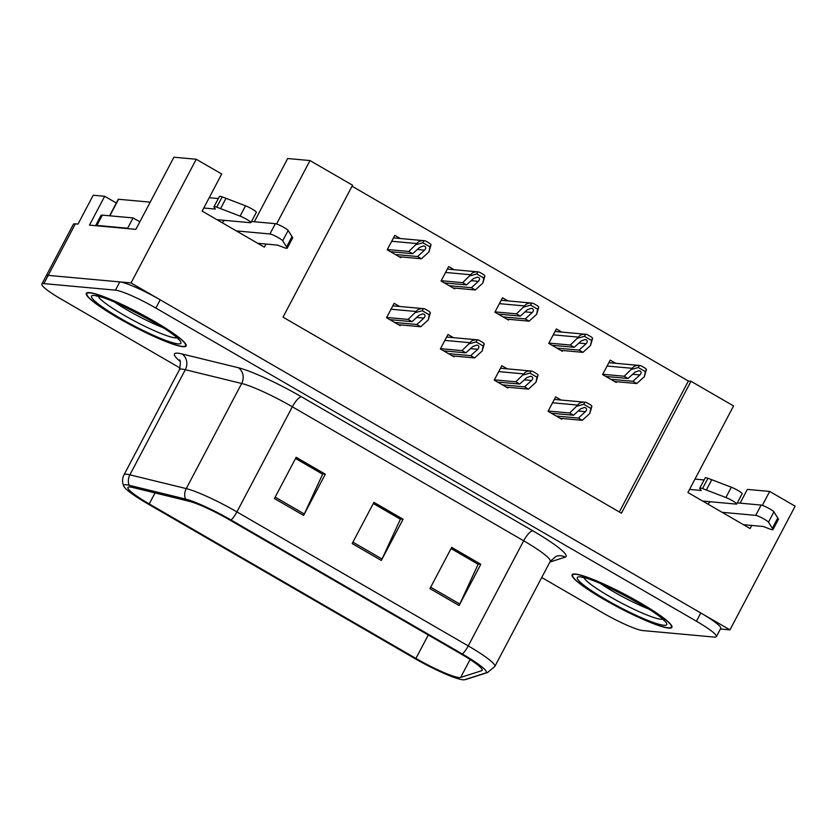 <?xml version="1.0" encoding="UTF-8"?>
<svg xmlns="http://www.w3.org/2000/svg" width="837" height="837" viewBox="0 0 837 837"><rect width="100%" height="100%" fill="white"/><g stroke="black" fill="none" stroke-linecap="round" stroke-linejoin="round"><path stroke-width="1.26" d="M762.34 505.36L769.684 491.445L795.15 506.186L729.948 629.863L131.032 282.927L196.245 159.25L173.908 157.22L135.866 229.359L89.475 225.132L104.688 196.276L116.312 203.004M131.032 282.927L48.222 275.373A35.248 4.541 -152.2 0 0 46.192 275.833L73.363 224.295A35.248 4.541 -152.2 0 1 75.382 223.845L78.008 224.086L93.221 195.23L104.688 196.276M720.406 628.995L729.948 629.863M196.245 159.25L221.711 174.002L202.146 211.102L264.346 247.145L265.978 244.048M276.566 223.96L309.993 160.568L352.565 185.228L283.011 317.15L621.441 513.196L690.996 381.274L733.568 405.935L687.92 492.512L750.119 528.545L751.752 525.448M309.993 160.568L287.656 158.528L254.333 221.742M769.684 491.445L747.347 489.404L740.107 503.152M619.338 511.972L688.37 381.034L352.053 186.212M688.37 381.034L690.996 381.274M454.093 269.702L448.663 266.564L441.047 280.991L454.658 288.87L455.046 288.127M507.933 300.901L502.503 297.752L494.897 312.18L508.498 320.058L508.896 319.315M561.784 332.09L556.354 328.941L548.737 343.369L562.349 351.258L562.736 350.515M615.624 363.279L610.194 360.13L602.588 374.568L616.189 382.446L616.587 381.703M400.243 238.514L394.813 235.364L387.207 249.792L400.808 257.681L401.205 256.938M453.413 337.656L447.973 334.507L440.367 348.935L453.978 356.824L454.365 356.081M507.253 368.845L501.823 365.706L494.217 380.134L507.818 388.012L508.216 387.269M561.104 400.044L555.663 396.895L548.057 411.323L561.669 419.201L562.056 418.469M399.563 306.468L394.133 303.318L386.527 317.746L400.128 325.635L400.525 324.892M668.648 628.085A56.393 7.261 -152.2 0 0 671.881 627.352A56.393 7.261 -152.2 0 0 632.803 598.633A56.393 7.261 -152.2 0 0 575.343 574.025A56.393 7.261 -152.2 0 0 572.11 574.757A56.393 7.261 -152.2 0 0 611.188 603.477A56.393 7.261 -152.2 0 0 668.648 628.085M182.874 346.675A56.393 7.261 -152.2 0 0 186.107 345.953A56.393 7.261 -152.2 0 0 147.03 317.233A56.393 7.261 -152.2 0 0 89.569 292.626A56.393 7.261 -152.2 0 0 86.337 293.348A56.393 7.261 -152.2 0 0 125.414 322.078A56.393 7.261 -152.2 0 0 182.874 346.675M459.021 677.531A37.592 4.844 27.8 0 1 415.926 658.426L149.227 503.926A37.592 4.844 27.8 0 1 127.967 487.49A37.592 4.844 27.8 0 1 132.675 487.469L189.036 501.237A37.592 4.844 27.8 0 1 229.568 519.882L460.894 653.885A37.592 4.844 27.8 0 1 482.164 670.332A37.592 4.844 27.8 0 1 481.62 670.73L460.632 677.447A37.592 4.844 27.8 0 1 459.021 677.531M462.913 679.78A42.3 5.451 -152.2 0 0 464.326 679.78A42.3 5.451 -152.2 0 0 464.723 679.686L485.711 672.969A42.3 5.451 -152.2 0 0 462.401 654.021L231.064 520.018A42.3 5.451 -152.2 0 0 185.458 499.04L129.107 485.272A42.3 5.451 -152.2 0 0 123.928 486.423A42.3 5.451 -152.2 0 0 147.73 503.79L414.43 658.29A42.3 5.451 -152.2 0 0 462.913 679.78M541.727 577.509L602.378 612.642A35.248 4.541 -152.2 0 0 642.774 630.564L714.359 637.083A35.248 4.541 -152.2 0 0 716.378 636.633L720.72 628.388A35.248 4.541 -152.2 0 0 700.789 612.977L160.191 299.824A35.248 4.541 -152.2 0 0 119.796 281.902L48.222 275.373A35.248 4.541 -152.2 0 0 46.192 275.833L41.85 284.078A35.248 4.541 -152.2 0 0 61.781 299.489L180.133 368.05M716.378 636.633A35.248 4.541 -152.2 0 0 696.436 621.221L155.849 308.068A35.248 4.541 -152.2 0 0 115.443 290.146L43.869 283.617A35.248 4.541 -152.2 0 0 41.85 284.078M429.936 588.61L451.677 547.388L480.836 564.274L459.094 605.507L429.936 588.61M274.431 498.528L296.162 457.305L325.321 474.192L303.59 515.414L274.431 498.528M352.178 543.569L373.919 502.346L403.078 519.233L381.337 560.455L352.178 543.569M451.08 548.507L477.801 564.054M295.576 458.425L322.297 473.972M373.323 503.466L400.055 519.013M403.078 519.233L400.076 518.961M373.302 503.518L400.379 519.212L382.049 559.022A9.395 2.752 120.1 0 1 381.337 560.455M325.321 474.192L322.329 473.92M295.545 458.477L322.632 474.171L304.291 513.981A9.395 2.752 120.1 0 1 303.59 515.414M480.836 564.274L477.833 564.002M451.049 548.559L478.136 564.253L459.806 604.063A9.395 2.752 120.1 0 1 459.094 605.507M389.791 319.64L412.003 321.67L419.013 315.287L422.936 313.875L424.139 314.241C425.437 315.246 425.342 316.532 423.878 318.102L416.868 324.484L420.749 326.733L428.303 319.86L430.375 312.703A5.869 5.566 95.2 0 0 428.575 311.029L425.667 309.345A5.869 5.566 95.2 0 0 423.355 308.633C419.86 308.476 417.485 309.439 416.209 311.51L408.121 319.41L386.673 317.453M398.538 324.704L420.749 326.733M394.656 322.454L416.868 324.484M412.003 321.67L408.121 319.41M428.303 319.86L429.276 314.796L422.256 310.726L423.355 308.633M429.276 314.796L430.375 312.703M422.256 310.726L415.665 312.536M390.471 251.686L412.683 253.716L419.693 247.333L423.616 245.921L424.819 246.287C426.117 247.292 426.033 248.579 424.558 250.148L417.548 256.53L421.429 258.779L428.983 251.906L431.055 244.749A5.869 5.566 95.2 0 0 429.255 243.075L426.347 241.391A5.869 5.566 95.2 0 0 424.035 240.679C420.551 240.533 418.165 241.485 416.889 243.557L408.801 251.466L387.353 249.51M399.218 256.76L421.429 258.779M395.336 254.5L417.548 256.53M412.683 253.716L408.801 251.466M428.983 251.906L429.956 246.842L422.936 242.772L424.035 240.679M429.956 246.842L431.055 244.749M422.936 242.772L416.355 244.582M443.641 350.829L465.853 352.858L472.863 346.476L476.787 345.074L477.99 345.43C479.277 346.434 479.193 347.721 477.718 349.291L470.708 355.673L474.6 357.922L482.154 351.048L484.225 343.892A5.869 5.566 95.2 0 0 482.426 342.228L479.507 340.533A5.869 5.566 95.2 0 0 477.195 339.832C473.711 339.676 471.325 340.628 470.059 342.699L461.961 350.609L440.524 348.652M452.388 355.903L474.6 357.922M448.496 353.643L470.708 355.673M465.853 352.858L461.961 350.609M482.154 351.048L483.116 345.984L476.096 341.914L477.195 339.832M483.116 345.984L484.225 343.892M476.096 341.914L469.515 343.735M497.481 382.028L519.693 384.047L526.703 377.665L530.627 376.263L531.83 376.619C533.127 377.623 533.033 378.91 531.568 380.479L524.558 386.861L528.44 389.121L535.994 382.237L538.065 375.091A5.869 5.566 95.2 0 0 536.266 373.417L533.357 371.722A5.869 5.566 95.2 0 0 531.045 371.021C527.551 370.864 525.176 371.827 523.899 373.898L515.812 381.798L494.364 379.841M506.228 387.092L528.44 389.121M502.346 384.842L524.558 386.861M519.693 384.047L515.812 381.798M535.994 382.237L536.967 377.184L529.947 373.114L531.045 371.021M536.967 377.184L538.065 375.091M529.947 373.114L523.355 374.924M551.332 413.216L573.544 415.236L580.554 408.864L584.477 407.452L585.68 407.807C586.967 408.812 586.883 410.109 585.408 411.678L578.398 418.061L582.29 420.31L589.844 413.436L591.916 406.28A5.869 5.566 95.2 0 0 590.116 404.606L587.197 402.921A5.869 5.566 95.2 0 0 584.885 402.21C581.401 402.053 579.016 403.015 577.75 405.087L569.652 412.986L548.214 411.03M560.079 418.28L582.29 420.31M556.187 416.031L578.398 418.061M573.544 415.236L569.652 412.986M589.844 413.436L590.807 408.372L583.787 404.302L584.885 402.21M590.807 408.372L591.916 406.28M583.787 404.302L577.206 406.112M444.321 282.885L466.533 284.904L473.543 278.522L477.467 277.12L478.67 277.476C479.967 278.48 479.873 279.767 478.398 281.337L471.388 287.719L475.28 289.968L482.834 283.094L484.905 275.948A5.869 5.566 95.2 0 0 483.106 274.274L480.187 272.58A5.869 5.566 95.2 0 0 477.885 271.879C474.391 271.722 472.005 272.684 470.739 274.745L462.641 282.655L441.204 280.698M453.068 287.949L475.28 289.968M449.176 285.699L471.388 287.719M466.533 284.904L462.641 282.655M482.834 283.094L483.807 278.03L476.776 273.971L477.885 271.879M483.807 278.03L484.905 275.948M476.776 273.971L470.195 275.781M498.161 314.074L520.373 316.093L527.383 309.711L531.307 308.309L532.51 308.665C533.807 309.669 533.724 310.956 532.248 312.525L525.238 318.907L529.12 321.167L536.674 314.293L538.746 307.137A5.869 5.566 95.2 0 0 536.946 305.463L534.037 303.779A5.869 5.566 95.2 0 0 531.725 303.067C528.241 302.91 525.856 303.873 524.579 305.944L516.492 313.844L495.044 311.887M506.908 319.138L529.12 321.167M503.027 316.888L525.238 318.907M520.373 316.093L516.492 313.844M536.674 314.293L537.647 309.23L530.627 305.16L531.725 303.067M537.647 309.23L538.746 307.137M530.627 305.16L524.046 306.97M552.012 345.262L574.224 347.292L581.234 340.91L585.157 339.498L586.36 339.864C587.658 340.868 587.564 342.155 586.088 343.725L579.078 350.107L582.971 352.356L590.524 345.482L592.596 338.326A5.869 5.566 95.2 0 0 590.796 336.652L587.877 334.967A5.869 5.566 95.2 0 0 585.576 334.256C582.081 334.109 579.696 335.062 578.43 337.133L570.332 345.032L548.894 343.086M560.759 350.326L582.971 352.356M556.867 348.077L579.078 350.107M574.224 347.292L570.332 345.032M590.524 345.482L591.497 340.418L584.467 336.348L585.576 334.256M591.497 340.418L592.596 338.326M584.467 336.348L577.886 338.158M605.852 376.451L628.064 378.481L635.074 372.099L638.997 370.697L640.2 371.053C641.498 372.057 641.414 373.344 639.939 374.913L632.929 381.295L636.811 383.545L644.364 376.671L646.436 369.525A5.869 5.566 95.2 0 0 644.636 367.851L641.728 366.156A5.869 5.566 95.2 0 0 639.416 365.455C635.932 365.298 633.546 366.25 632.27 368.322L624.182 376.231L602.734 374.275M614.599 381.526L636.811 383.545M610.717 379.266L632.929 381.295M628.064 378.481L624.182 376.231M644.364 376.671L645.337 371.607L638.317 367.537L639.416 365.455M645.337 371.607L646.436 369.525M638.317 367.537L631.736 369.358M737.292 502.891L761.147 505.067L755.706 515.372L722.101 512.307M707.924 504.094A11.749 3.442 120.1 0 1 710.31 501.75M702.661 501.049L736.267 504.115A7.502 0.963 27.8 0 0 736.696 504.02A7.502 0.963 27.8 0 0 733.139 501.133A7.502 0.963 27.8 0 0 725.888 497.513L702.525 488.567A11.749 1.517 -152.2 0 0 699.753 488.191A11.749 1.517 -152.2 0 0 699.889 488.672L701.144 490.472L689.552 489.415M694.982 479.109L704.105 479.946M702.525 488.567L707.966 478.262L731.318 487.207A7.502 0.963 -152.2 0 1 738.569 490.827A7.502 0.963 -152.2 0 1 742.137 493.715L736.696 504.02M707.966 478.262A11.749 1.517 -152.2 0 0 705.193 477.885L699.753 488.191M706.355 490.022L711.785 479.706M743.486 524.694L763.354 526.504L769.004 528.712A11.749 1.517 -152.2 0 0 773.022 529.549A11.749 1.517 -152.2 0 0 773.053 529.423L768.481 522.194L773.922 511.888A7.502 0.963 -152.2 0 0 768.052 507.944A7.502 0.963 -152.2 0 0 761.147 505.067M755.706 515.372A7.502 0.963 27.8 0 1 762.622 518.249A7.502 0.963 27.8 0 1 768.481 522.194M773.022 529.549L778.462 519.243A11.749 1.517 -152.2 0 0 778.483 519.118L773.922 511.888M778.483 519.118L773.053 529.423M777.814 517.957L772.373 528.262M251.518 221.491L275.373 223.667L269.932 233.973L236.327 230.907M222.15 222.694A11.749 3.442 120.1 0 1 224.536 220.34M96.904 225.425L102.344 215.119A23.499 3.024 -152.2 0 0 100.995 215.423L95.585 225.687A23.499 3.024 27.8 0 1 96.904 225.425L127.632 228.229A23.499 3.024 -152.2 0 0 128.396 228.679M127.632 228.229L133.073 217.923A23.499 3.024 -152.2 0 0 139.884 221.753M102.344 215.119L133.073 217.923M216.888 219.65L250.493 222.715A7.502 0.963 27.8 0 0 250.922 222.611A7.502 0.963 27.8 0 0 247.354 219.733A7.502 0.963 27.8 0 0 240.114 216.113L216.752 207.168A11.749 1.517 -152.2 0 0 213.979 206.781A11.749 1.517 -152.2 0 0 214.115 207.273L215.371 209.072L203.778 208.015M209.208 197.71L218.331 198.536M216.752 207.168L222.182 196.862L245.544 205.808A7.502 0.963 -152.2 0 1 252.795 209.428A7.502 0.963 -152.2 0 1 256.363 212.305L250.922 222.611M222.182 196.862A11.749 1.517 -152.2 0 0 219.42 196.475L213.979 206.781M220.581 208.612L226.011 198.306M257.712 243.295L277.581 245.105L283.23 247.302A11.749 1.517 -152.2 0 0 287.248 248.15A11.749 1.517 -152.2 0 0 287.279 248.024L282.707 240.794L288.148 230.478A7.502 0.963 -152.2 0 0 282.278 226.545A7.502 0.963 -152.2 0 0 275.373 223.667M269.932 233.973A7.502 0.963 27.8 0 1 276.848 236.85A7.502 0.963 27.8 0 1 282.707 240.794M287.248 248.15L292.688 237.844A11.749 1.517 -152.2 0 0 292.709 237.718L288.148 230.478M292.709 237.718L287.279 248.024M292.04 236.557L286.599 246.863M648.518 608.917A40.657 5.242 27.8 0 1 600.527 583.609M668.167 627.802A55.807 7.188 27.8 0 1 611.303 603.446A55.807 7.188 27.8 0 1 572.634 575.029A55.807 7.188 27.8 0 1 575.835 574.308A55.807 7.188 27.8 0 1 632.699 598.664A55.807 7.188 27.8 0 1 671.368 627.08A55.807 7.188 27.8 0 1 668.167 627.802M162.744 327.508A40.657 5.242 27.8 0 1 114.753 302.209M182.393 346.392A55.807 7.188 27.8 0 1 125.529 322.046A55.807 7.188 27.8 0 1 86.86 293.63A55.807 7.188 27.8 0 1 90.061 292.908A55.807 7.188 27.8 0 1 146.925 317.254A55.807 7.188 27.8 0 1 185.594 345.681A55.807 7.188 27.8 0 1 182.393 346.392M150.21 202.156L118.582 199.269A5.869 0.753 -152.2 0 0 118.247 199.342L109.584 215.779M75.382 223.845L43.869 283.617M415.926 658.426L428.282 634.99M180.018 361.27A58.747 7.564 27.8 0 1 177.831 353.193A58.747 7.564 27.8 0 1 181.817 353.915L238.179 367.684A58.747 7.564 27.8 0 1 301.519 396.822L532.845 530.825A58.747 7.564 27.8 0 1 565.226 557.139L549.878 562.056M129.107 485.272A11.749 10.358 -76.3 0 1 129.881 474.83L185.312 369.713A46.998 6.058 -152.2 0 0 182.11 369.127A46.998 6.058 -152.2 0 0 179.421 369.734C180.698 363.195 180.666 359.92 179.317 359.92M464.326 679.78L466.512 679.267A11.749 11.561 -107.8 0 1 464.723 679.686M231.064 520.018A11.749 3.442 -59.9 0 0 236.913 511.909L468.239 645.913A11.749 3.442 120.1 0 1 462.401 654.021M185.458 499.04A11.749 10.358 -76.3 0 1 186.243 488.599A46.998 6.058 27.8 0 1 236.913 511.909L292.343 406.792A46.998 6.058 -152.2 0 0 241.663 383.482L185.312 369.713A11.749 10.358 103.7 0 0 181.817 353.915M466.512 679.267L487.5 672.55A11.749 11.561 -107.8 0 1 485.711 672.969M532.845 530.825A11.749 3.442 120.1 0 0 523.669 540.796L468.239 645.913A46.998 6.058 27.8 0 1 494.824 666.472L550.254 561.345A46.998 6.058 -152.2 0 0 523.669 540.796L292.343 406.792A11.749 3.442 120.1 0 1 301.519 396.822M123.928 486.423C122.097 482.394 122.118 478.534 123.991 474.861A46.998 6.058 27.8 0 1 129.881 474.83L186.243 488.599L241.663 383.482A11.749 10.358 103.7 0 0 238.179 367.684M696.436 621.221L700.789 612.977M155.849 308.068L160.191 299.824M115.443 290.146L119.796 281.902M565.226 557.139A11.749 11.561 72.2 0 0 556.207 556.26L550.254 561.345M149.227 503.926L155.023 492.93M460.632 677.447L470.091 659.514M481.62 670.73L482.185 669.652M352.932 542.156L382.049 559.022M430.689 587.197L459.806 604.063M275.174 497.115L304.291 513.981M391.025 309.209L416.209 311.51M416.648 317.443L423.878 318.102M391.706 241.265L416.889 243.557M417.328 249.489L424.558 250.148M444.865 340.408L470.059 342.699M470.488 348.631L477.718 349.291M498.716 371.597L523.899 373.898M524.339 379.82L531.568 380.479M552.556 402.785L577.75 405.087M578.179 411.019L585.408 411.678M445.546 272.454L470.739 274.745M471.179 280.677L478.398 281.337M499.396 303.643L524.579 305.944M525.019 311.866L532.248 312.525M553.236 334.842L578.43 337.133M578.869 343.065L586.088 343.725M607.087 366.031L632.27 368.322M632.709 374.254L639.939 374.913M725.888 497.513L731.318 487.207M240.114 216.113L245.544 205.808M662.632 619.254A45.02 5.796 27.8 0 1 661.01 619.275A45.02 5.796 27.8 0 1 618.313 601.364A45.02 5.796 27.8 0 1 584.027 577.812M663.793 625.27A50.523 6.508 27.8 0 1 605.883 599.585A50.523 6.508 27.8 0 1 580.208 576.85A50.523 6.508 27.8 0 1 638.118 602.525A50.523 6.508 27.8 0 1 663.793 625.27M176.858 337.845A45.02 5.796 27.8 0 1 175.236 337.876A45.02 5.796 27.8 0 1 132.539 319.964A45.02 5.796 27.8 0 1 98.253 296.403M178.019 343.861A50.523 6.508 27.8 0 1 120.109 318.186A50.523 6.508 27.8 0 1 94.435 295.44A50.523 6.508 27.8 0 1 152.334 321.126A50.523 6.508 27.8 0 1 178.019 343.861M118.582 199.269L109.867 215.81M487.5 672.55L494.824 666.472M123.991 474.861L179.421 369.734M392.794 305.85L423.48 308.644M393.484 237.896L424.16 240.69M446.644 337.039L477.32 339.832M500.484 368.228L531.171 371.032M554.335 399.427L585.011 402.22M447.324 269.085L478.011 271.889M501.175 300.284L531.851 303.078M555.015 331.473L585.701 334.266M608.865 362.662L639.541 365.466M582.102 577.509L582.385 577.54C583.515 572.309 669.318 617.915 664.023 620.782L664.023 620.772M572.634 575.029L573.125 574.098M671.368 627.08L671.849 626.16M96.328 296.11L96.611 296.141C97.741 290.91 183.544 336.505 178.25 339.372L178.25 339.372M86.86 293.63L87.351 292.699M185.594 345.681L186.076 344.76"/></g></svg>
